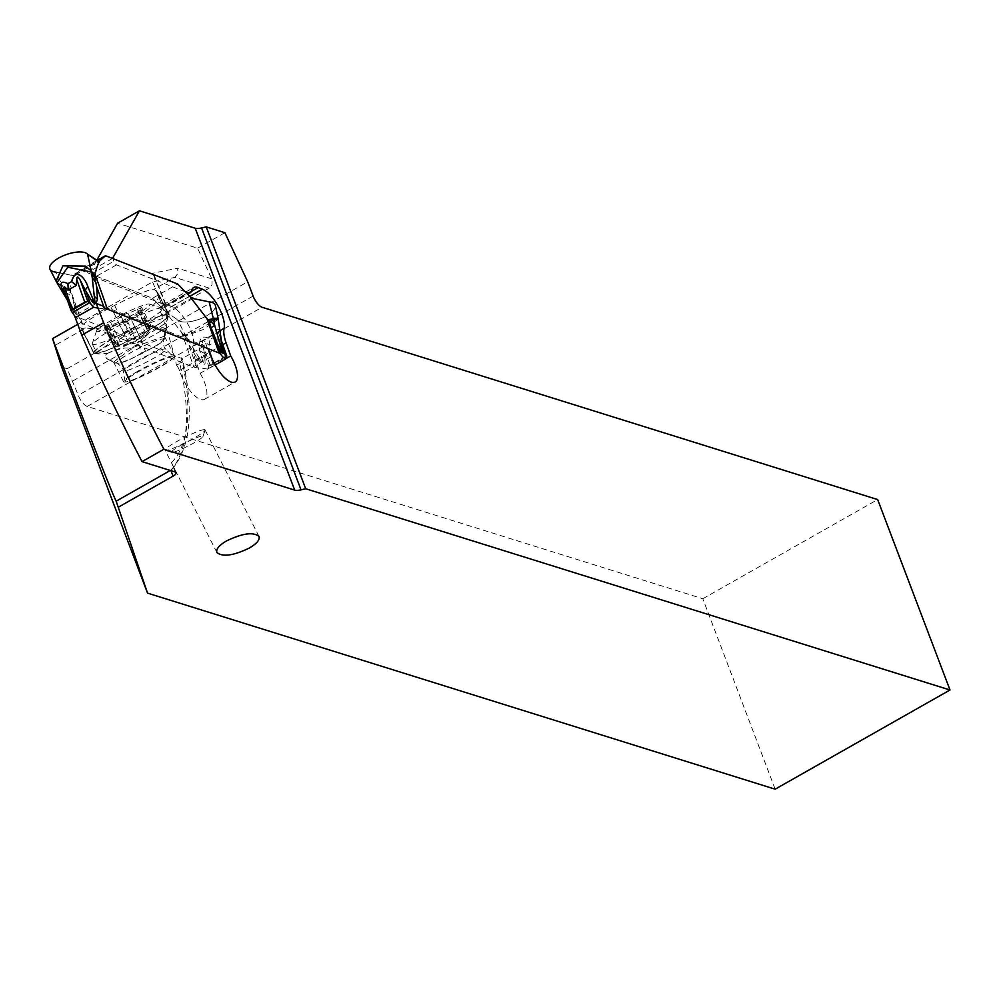 <?xml version="1.0" encoding="UTF-8"?>
<svg xmlns="http://www.w3.org/2000/svg" width="1000" height="1000" viewBox="0 0 1000 1000"><rect width="100%" height="100%" fill="white"/><g stroke="black" fill="none" stroke-linecap="round" stroke-linejoin="round"><path stroke-width="0.75" stroke-dasharray="5 3.75" d="M98.038 308.087A67.9 26.637 160.5 0 0 104.45 308.675M215.125 364.975L207.688 369.188A67.9 26.637 160.5 0 0 196.912 367.762A13.575 5.325 -19.5 0 1 193.912 367.212L82.312 323.475A13.575 5.325 -19.5 0 1 80.612 322.188A67.9 26.637 160.5 0 0 75.675 317.45M96.625 260.725L80.363 269.962L152.537 298.25L164.525 310.475L152.537 298.25L177.675 283.988M82.312 323.475L69.825 288.163C72.162 280.125 73.688 276.15 74.388 276.25L72.188 275.438L74.138 275.512L55.975 272.137L63.012 286.863L69.825 289.688L80.612 322.188M74.562 275.225A10.862 4.125 -119.6 0 1 74.275 275.438A10.862 4.125 -119.6 0 1 74.138 275.512A10.862 4.125 60.4 0 0 74.562 275.225L80.363 269.962L74.562 275.225L99.087 261.312M186.988 341.337L188.412 340.35L199.188 357.825L197.375 358.787L182.812 333.963L165.588 311.988L167.662 312.863L165.325 311.25A10.862 4.125 -119.6 0 1 164.525 310.475A10.862 4.125 60.4 0 0 165.325 311.25L177.525 319.775A20.375 7.987 160.5 0 0 199.75 319.05A20.375 7.987 160.5 0 0 215.4 305.487M182.812 333.963L185.175 334.738L177.525 319.775A20.375 7.987 160.5 0 0 201.725 318.25A20.375 7.987 160.5 0 0 214.625 303.988M217.575 317.838C221.375 316.9 190.837 334.95 185.263 334.888L185.825 335.938L185.113 336.037L188.412 340.35L185.825 335.938M182.975 334.225L185.113 336.037L185.025 337.575M183.962 335.775L183.912 334.988M207.688 369.188L208.875 366.05L226.287 356.188M199.688 350.712L204.475 353.425L205.125 362.625L202.7 361.125L199.688 350.712C198.4 337.9 201.863 334.125 210.075 339.387L213.8 337.275C216.962 325.913 219.3 326.388 220.825 338.725L221.038 340.238M197.375 358.787C202.512 364.462 205.087 365.737 205.125 362.625M218.212 319.225L203.088 329.588L185.763 335.8M199.188 357.825C203.25 364.525 204.425 365.625 202.7 361.125M204.475 353.425L202.675 344.237L210.125 365.3L208.875 366.05L210.562 365.262A2.712 1.062 -19.5 0 0 213.137 364.462L225.6 357.4A2.712 1.062 -19.5 0 0 226.075 357.088M213.137 364.462L205.175 341.938L209.062 345.2L216.975 340.712L217.638 334.862C217.512 331.175 218.075 331.15 219.288 334.812L221.3 341.388M220.925 339.387L218.95 333.812L220.938 339.462M216.975 340.712L213.8 337.275M205.175 341.938C203 339.4 202.162 340.175 202.675 344.237M209.062 345.2L210.075 339.387M50 269.275A20.375 7.987 160.5 0 0 55.975 272.137L72.188 275.438L97.45 261.112M56.55 281.975L63.012 286.863M63.738 289.775L73.55 311.062C75.812 315.113 76.675 315.175 76.125 311.275L72.763 299.988M69.825 288.163L69.837 289.688M69.85 289.887L67.5 289.95L65.888 292.337L63.612 288.038L70.438 292.675M63.612 288.038L62.987 286.975M56.925 282.688L63.4 287.85M76.125 311.275L73.012 308.375C76.3 314.75 76.475 315.45 73.513 310.487L67.425 300.262M67.088 299.325L66.7 298.6M73.012 308.375L65.888 292.337L71.475 296.062M70.075 291.137L68.85 289.887M775.15 789.188L702.8 598.737L87.212 406.438A10.862 4.125 -119.6 0 1 78.263 395.25L67.138 368.7L61.638 366.975M77.663 324.375L152.55 281.9L174.875 277.387L154.113 289.175L158.2 293.212C160.238 299.075 154.512 306.012 141 314.05L127.062 320.662C110.3 327.438 96.562 329.837 85.85 327.887L54.438 345.712M67.138 368.7L209.2 288.113L211.988 284.837L212.1 279.587L197.562 248.2L117.587 223.212M85.85 327.887A40.062 4.575 -26.9 0 1 81.788 328.225L81.213 328A40.062 4.575 -26.9 0 1 80.838 327.675A40.062 4.575 -26.9 0 1 111 307.3L114.6 305.425A40.062 4.575 -26.9 0 1 154.113 289.175M96.538 260.688L90.913 270.7L91.95 273.637A3.4 1.288 60.4 0 0 94.725 277.262L165.625 305.05A233.6 88.7 60.4 0 0 152.675 273.25L154.838 277.587L154.6 279.513L152.55 281.9A240.387 91.287 60.4 0 1 161.85 304.788A240.387 91.287 60.4 0 1 163.125 308.175L159.85 310.038A13.575 5.162 60.4 0 0 160.888 308.263A24.45 9.287 -119.6 0 1 163.062 304.862A24.45 9.287 -119.6 0 1 167.625 304.925L171.762 306.55A24.45 9.287 -119.6 0 1 191.688 332.625A24.45 9.287 -119.6 0 1 193.487 345.675A27.163 10.312 60.4 0 0 195.487 360.175L200.138 373.288L225.725 358.775M209.2 288.113L174.875 277.387L177.95 273.412L177.65 268.2L152.675 273.25M165.625 305.05L166.388 306.163L163.125 308.175M175.2 472L171.588 462.5L173.25 467.05L170.812 470.188A240.387 91.287 60.4 0 0 179.775 363.4L176.5 365.25A240.387 91.287 60.4 0 0 159.85 310.038M171 470.688L170.312 470.475M179.775 363.4L182.338 358.462L204.562 345.85A6.787 2.575 -119.6 0 1 207.55 348.45M172.138 469.162C190.712 447.113 194.15 410.312 182.463 358.787L74.412 315.812M200.138 373.288A23.763 9.025 -119.6 0 1 204.9 383.4A23.763 9.025 -119.6 0 1 204.537 399.338A23.763 9.025 -119.6 0 1 180.738 373.938L179.5 370.45A6.787 2.575 60.4 0 0 176.5 365.25M185.338 291.812L116.575 264.862A3.4 1.288 -119.6 0 1 113.812 261.25L112.875 258.6M72.825 380.962L247.688 281.788M224.887 232.7L197.562 248.2M112.5 258.45L90.913 270.7M103.6 306.288L204.562 345.85M96.263 303.412L74.538 315.738M702.8 598.737L877.663 499.562M203.088 429.787A22.413 2.562 -26.9 0 1 205.05 429.888A22.413 2.562 -26.9 0 1 205.05 430.225A22.413 2.562 -26.9 0 1 193.762 438.263A22.413 2.562 -26.9 0 1 167.025 450.25A22.413 2.562 -26.9 0 1 165.325 450.337A22.413 2.562 -26.9 0 1 165.062 450.138A22.413 2.562 -26.9 0 1 176.35 441.775A22.413 2.562 -26.9 0 1 203.088 429.787M180.325 445.613A17.65 2.013 -26.9 0 1 201.4 436.175A17.65 2.013 -26.9 0 1 202.938 436.512A17.65 2.013 -26.9 0 1 194.05 442.85A17.65 2.013 -26.9 0 1 172.987 452.287A17.65 2.013 -26.9 0 1 171.65 452.362A17.65 2.013 -26.9 0 1 180.325 445.613M94.562 353.45A40.062 4.575 153.1 0 0 135.5 337.325L139.1 335.45A40.062 4.575 153.1 0 0 169.262 315.062A40.062 4.575 153.1 0 0 168.888 314.75L168.312 314.525A40.062 4.575 153.1 0 0 127.375 330.65L123.775 332.525A40.062 4.575 153.1 0 0 93.612 352.9A40.062 4.575 153.1 0 0 93.987 353.225L81.788 328.225M95.188 352.6A38.712 4.425 -26.9 0 1 95.1 352.55A38.712 4.425 -26.9 0 1 123.963 332.6L127.562 330.725A38.712 4.425 -26.9 0 1 167.125 315.138L167.688 315.375A38.712 4.425 -26.9 0 1 168.1 316.05A38.712 4.425 -26.9 0 1 138.912 335.375L135.312 337.238A38.712 4.425 -26.9 0 1 95.75 352.825L97.963 354L106.8 353.488L105.162 356.087L106.375 358.312L113.863 362.475C113.562 361.875 118.263 358.188 127.963 351.413L133.988 347.362A28.525 3.262 -26.9 0 1 135.575 346.538L164.15 336.287L164.875 337.863L166.75 324.5L165.062 323.162M173.388 357.05A27.088 3.1 153.1 0 0 138.75 371.5A27.088 3.1 153.1 0 0 125.087 381.5A27.088 3.1 153.1 0 0 126.8 381.85A27.088 3.1 153.1 0 0 159.812 367.238A27.088 3.1 153.1 0 0 172.65 358.638A27.088 3.1 153.1 0 0 173.388 357.05L165.9 349.1A24 2.737 153.1 0 0 135.213 361.9A24 2.737 153.1 0 0 123.1 370.775A24 2.737 153.1 0 0 153.875 358.137A24 2.737 153.1 0 0 165.9 349.1C164.188 348.387 163.337 345.238 163.35 339.65A26.1 2.988 -26.9 0 1 150.188 349.075A26.1 2.988 -26.9 0 1 116.988 363.125A26.1 2.988 -26.9 0 1 129.9 353.175A26.1 2.988 -26.9 0 1 163.35 339.65L166.537 326.325L164.7 336.688C165.625 339.625 161.062 343.6 150.988 348.6L141.825 352.925L137.575 342.688L128.125 344.487L148.25 334.012A39.388 4.5 -26.9 0 0 165.062 323.15L167.525 319.675L166.788 317.525C161.775 318.325 148.887 323.038 128.138 331.7L116.788 338.525C103.05 347.612 96.55 352.675 97.3 353.713L95.1 352.55M142.762 323.175A39.388 4.5 153.1 0 0 162.587 308.475A39.388 4.5 153.1 0 0 162.125 308.125A39.388 4.5 153.1 0 0 112.15 329.363A39.388 4.5 153.1 0 0 92.312 343.488A39.388 4.5 153.1 0 0 92.312 344.062A39.388 4.5 153.1 0 0 142.762 323.175M148.25 334.012L141.163 340.812L145.425 351.05M166.537 326.325L166.7 325.538M141.825 352.925C128.85 360.938 119.775 364.212 114.575 362.788L107.475 359.1C102.325 354.963 108.175 351.262 125.013 348L133.025 347.962M128.125 344.487A39.388 4.5 -26.9 0 1 106.8 353.488M137.575 342.688L141.163 340.812M137.963 371.15A28.525 3.262 153.1 0 0 123.6 381.788A28.525 3.262 153.1 0 0 125.375 382.05A28.525 3.262 153.1 0 0 160.138 366.662A28.525 3.262 153.1 0 0 173.65 357.6A28.525 3.262 153.1 0 0 174.488 356.025A28.525 3.262 153.1 0 0 137.963 371.15M133.988 347.362L132.762 347.5M165.837 328.562L165.175 329.062C159.825 323.8 150.225 329.325 136.35 345.637L135.575 346.538M92.312 344.062L97.238 353.688M111.575 320.188A29.875 3.413 153.1 0 0 96.525 330.9A29.875 3.413 153.1 0 0 134.8 315.5A29.875 3.413 153.1 0 0 149.488 304.088A29.875 3.413 153.1 0 0 111.575 320.188M122.875 315.163L127.9 313.025A9.15 1.05 153.1 0 0 137.5 309.175L141.725 307.55L140.488 308.575A9.15 1.05 153.1 0 0 137.625 310.95A9.15 1.05 153.1 0 0 139.625 310.663L135.775 313.387A9.15 1.05 153.1 0 0 129.488 316.575A9.15 1.05 153.1 0 0 125.312 319.325L118.475 322.65A9.15 1.05 153.1 0 0 108.875 326.5L104.65 328.137L105.887 327.113A9.15 1.05 153.1 0 0 108.75 324.725A9.15 1.05 153.1 0 0 106.75 325.025L110.6 322.287A9.15 1.05 153.1 0 0 116.888 319.113A9.15 1.05 153.1 0 0 121.062 316.363L122.875 315.163M137.5 309.175L147.262 328.462C143.262 332.938 140.062 334.225 137.662 332.312L132.125 333.45L130.825 335.65C129.713 339.275 126.225 341.25 120.363 341.575L115.15 343.188L119.237 345.45L114.15 346.213L118.637 345.788C124.6 345.175 127.8 343.9 128.238 341.938L132.762 338.8L138.887 337.9L143.2 335.037L147.75 330.288L149.388 329.938L148.125 331.675L137.625 310.95M105.887 327.113L115.662 346.388L113.863 346.325M149.812 328.95L149.388 329.938C147.487 332.725 147.775 332.038 150.25 327.863L150.512 325.588A45.2 41.487 78.6 0 1 135.05 341.262M147.262 328.462L150.938 325.75M80.363 269.962L152.537 298.25M192.925 298.525L167.662 312.863L177.525 319.775M74.388 276.25L74.138 275.512M165.325 311.25L165.588 311.988M181.412 331.9L193.912 367.212M189.05 345.562L196.912 367.762M204.862 355.312L208.762 366.362M226.25 356.362L210.562 365.262M217.688 335L225.6 357.4M189.65 296.225L164.525 310.475M68.763 301.975L72.675 313.025M171.588 462.5A233.6 88.7 60.4 0 0 184.088 370.9A233.6 88.7 60.4 0 0 181.438 357.75M179.5 370.45L210.1 353.1M211.325 356.575L180.738 373.938M222.8 344.688L195.487 360.175M219.762 330.775L193.487 345.675M171.762 306.55L189.775 296.337M191.3 291.5L167.625 304.925M191.488 290.9L160.888 308.263M165.863 305.163L186.788 293.288M116.575 264.862L94.725 277.262M211.812 278.875L177.65 268.2M91.95 273.637L113.812 261.25M253.113 296.062L78.263 395.25M87.212 406.438L262.062 307.262M127.062 320.662L135.5 337.325M81.213 328L93.987 353.225M123.775 332.525L111 307.3M114.6 305.425L127.375 330.65M168.312 314.525L156.337 290.863M157.375 292.013L168.888 314.75M139.1 335.45L130.8 319.062M123.963 332.6L124.537 333.575M127.562 330.725L128.138 331.7M166.788 317.525L167.125 315.138M167.688 315.375L167.338 317.875M138.912 335.375L139.963 337.9M164.15 336.287L165.175 329.062M114.575 362.788L107.4 358.988M97.963 354L95.75 352.825M135.312 337.238L136.363 339.762M127.9 313.025L137.662 332.312M121.062 316.363L130.825 335.65M110.6 322.287L120.363 341.575M106.75 325.025L116.512 344.312M108.875 326.5L118.637 345.788M118.475 322.65L128.238 341.938M125.312 319.325L135.075 338.6M135.775 313.387L145.538 332.675M139.625 310.663L149.388 329.938M140.488 308.575L150.25 327.863M226.412 355.825L209.425 365.462M74.275 275.438L99.412 261.175M154.338 275.663L166.5 305.712M176.088 472.688L173.025 464.637M204.537 399.338L235.138 381.987M163.062 304.862L193.663 287.512M164.975 307.137L187.712 294.237M258.975 536.375L205.05 429.888M202.938 436.512L205.05 430.225M171.65 452.362L165.325 450.337M216.925 552.562L165.062 450.138M93.612 352.9L80.838 327.675M169.262 315.062L158.2 293.212M167.45 318.062L162.587 308.475M167.65 319.113L168.1 316.05M125.087 381.5L123.1 370.775C123.55 368.975 121.512 366.413 116.988 363.125L107.4 359.087M123.6 381.788L113.8 362.425M174.488 356.025L164.713 336.712M126.8 381.85L125.375 382.05M172.65 358.638L173.65 357.6M96.525 330.9L92.312 343.488M149.488 304.088L162.125 308.125M115.463 344.075L105.875 325.15M119.237 345.45L108.75 324.725M113.987 346.562L104.65 328.137M150.075 329.45L140.5 310.538M151.05 325.962L141.725 307.55M114.913 346.4A45.2 45.2 0 0 0 148.225 331.587"/><path stroke-width="1.5" d="M71.125 310.725L63.288 288.575L71.1 310.6A2.712 1.062 -19.5 0 1 72.3 309.262L84.763 302.2L76.787 279.675L76.137 285.512L71.662 281.575C75.175 267.262 85.062 277.525 87.837 286.6L85.2 290L91.638 300.812C94.213 304.65 96.15 304.113 97.45 299.175L96.6 286.462L104.45 308.675A13.575 5.325 -19.5 0 1 107.45 309.225L219.037 352.95A13.575 5.325 -19.5 0 1 220.738 354.25A67.9 26.637 160.5 0 0 225.688 358.988L215.125 364.975M86.225 292.075L90.138 303.125L93.675 307.238A67.9 26.637 160.5 0 0 98.038 308.087M93.675 307.238L75.675 317.45L71.188 310.837M105.487 255.7L177.675 283.988L189.65 296.225L177.675 283.988L105.487 255.7L99.7 260.975A10.862 4.125 -119.6 0 1 99.262 261.25L97.45 261.112L99.262 261.25A10.862 4.125 60.4 0 0 99.412 261.175A10.862 4.125 60.4 0 0 99.7 260.975L105.487 255.7L96.625 260.725M97.45 299.175L94.275 296.312L92.2 277.413L93.238 275.35L94.85 275.7L94.963 273.913C97.238 265.8 98.763 261.837 99.525 261.988L87.587 254.2A20.375 7.987 160.5 0 0 82.1 252.05A20.375 7.987 160.5 0 0 59.562 257.55A20.375 7.987 160.5 0 0 50 269.275L56.55 281.975M221.3 341.388L223.2 352.375C223.438 355.288 221.938 353.4 218.7 346.7L207.838 319.762L190.725 297.725L192.925 298.525L190.463 296.988A10.862 4.125 -119.6 0 1 189.65 296.225A10.862 4.125 60.4 0 0 190.463 296.988L192.925 298.525L209.137 301.837L213.425 318.925L218.012 317.962L215.4 305.487A20.375 7.987 160.5 0 0 214.625 303.988A20.375 7.987 160.5 0 0 209.137 301.837L192.925 298.525M222.312 345.412L226.225 356.463L226.8 356.05A2.712 1.062 -19.5 0 1 226.075 357.088M226.225 356.463L225.688 358.988M213.3 318.775L207.838 319.762M209.638 323.612L210.85 321.45L207.975 320.037M218.7 346.7L220.463 345.763L214.713 325.425L210.85 321.45L213.688 319.962M213.425 318.925L213.688 319.975L218.212 319.225M220.825 338.725L222.225 350.05C222.825 355.138 222.237 353.713 220.463 345.763M223.2 352.375L222.225 350.05M221.863 343.55L218.012 317.962M211.225 327.587L214.713 325.425L213.625 320.175M208.787 321.688L209.2 320.637M94.85 275.487L91.15 270.912L87.587 254.2A20.375 7.987 160.5 0 0 82.1 252.05A20.375 7.987 160.5 0 0 54.713 260.637A20.375 7.987 160.5 0 0 55.975 272.137M91.15 270.912L85.55 266.1L62.9 265.837L56.1 281.188L56.925 282.688L67.75 267.225L91.325 272.013L95.062 278.712L94.85 275.7M91.137 271L91.325 272.013M96.6 286.462L95.062 278.712M90.138 303.125L87.338 301.4A2.712 1.062 -19.5 0 0 84.763 302.2M71.662 281.575L67.938 283.688C59.225 279.438 58.812 284.413 66.7 298.6L67.088 299.325M87.837 286.6L93.038 299.413C94.9 305.038 95.312 304.012 94.275 296.312M63.288 288.575L64.325 286.737L68.213 290.012L67.938 283.688M76.137 285.512L68.213 290.012M85.2 290L80.337 280.363L87.788 301.425M76.787 279.675C76.775 276.012 77.962 276.238 80.337 280.363M91.638 300.812L93.038 299.413M95.712 282.325L92.2 277.413L91.4 272.275M94.9 277.062L94.138 275.55M170.312 470.475L116.175 501.188C111.438 492 85.275 425.15 52.575 338.612L61.638 366.975L147.537 593.125L775.15 789.188L950 690L305.7 488.738L206.225 226.875L201.55 227.963A10.862 3.775 -20.8 0 1 195.212 228.238L139.45 210.812L117.587 223.212L96.538 260.688M52.575 338.612L77.663 324.375M147.537 593.125L116.175 501.188M201.55 227.963L301.025 489.825A10.862 3.775 159.2 0 1 294.688 490.1L163.888 449.237L142.037 461.637L175.2 472A6.787 2.362 159.2 0 1 176.088 472.688A6.787 2.362 159.2 0 1 173.075 476.138L118.438 507.137M301.025 489.825L305.7 488.738M249.35 548.038C233.5 555.65 222.7 557.163 216.925 552.562C215.787 549.288 218.988 545.4 226.55 540.913C242.4 533.288 253.2 531.788 258.975 536.375C260.113 539.663 256.913 543.538 249.35 548.038M207.55 348.45A6.787 2.575 -119.6 0 1 210.1 353.1L211.325 356.575A23.763 9.025 60.4 0 0 235.138 381.987A23.763 9.025 60.4 0 0 235.487 366.05A23.763 9.025 60.4 0 0 230.725 355.938L226.088 342.812A27.163 10.312 -119.6 0 1 224.088 328.312A24.45 9.287 60.4 0 0 222.288 315.262A24.45 9.287 60.4 0 0 202.362 289.2L198.225 287.575A24.45 9.287 60.4 0 0 193.663 287.512A24.45 9.287 60.4 0 0 191.488 290.9A13.575 5.162 -119.6 0 1 190.275 292.787A13.575 5.162 -119.6 0 1 187.738 292.75L185.338 291.812M225.725 358.775L230.725 355.938M206.225 226.875L224.887 232.7L247.688 281.788L253.113 296.062A10.862 4.125 60.4 0 0 262.062 307.262L877.663 499.562L950 690M139.45 210.812L112.5 258.45M163.888 449.237A746.963 283.637 -119.6 0 1 103.612 322.75L96.263 303.412L103.6 306.288M74.538 315.738L81.75 335.138L103.612 322.75M81.75 335.138A746.963 283.637 60.4 0 0 142.037 461.637M214.625 303.988A20.375 7.987 160.5 0 0 209.137 301.837M97.45 261.112L87.587 254.2M99.262 261.25L99.525 261.988M94.963 273.913L107.45 309.225M219.037 352.95L206.55 317.638M190.725 297.725L190.463 296.988M212.887 332.038L220.738 354.25M220.938 339.462L226.737 355.875M89.75 302.675L72.35 312.55M64.325 286.737L72.3 309.262M71.1 310.613L87.338 301.4M173.075 476.138L171 470.688M226.088 342.812L222.8 344.688M224.088 328.312L219.762 330.775M189.775 296.337L202.362 289.2M198.225 287.575L191.3 291.5M186.788 293.288L187.738 292.75M294.688 490.1L195.212 228.238M221.038 340.213L221.337 341.525M220.925 339.387L226.788 355.962M67.425 300.262L56.925 282.688M187.712 294.237L190.275 292.787"/></g></svg>
